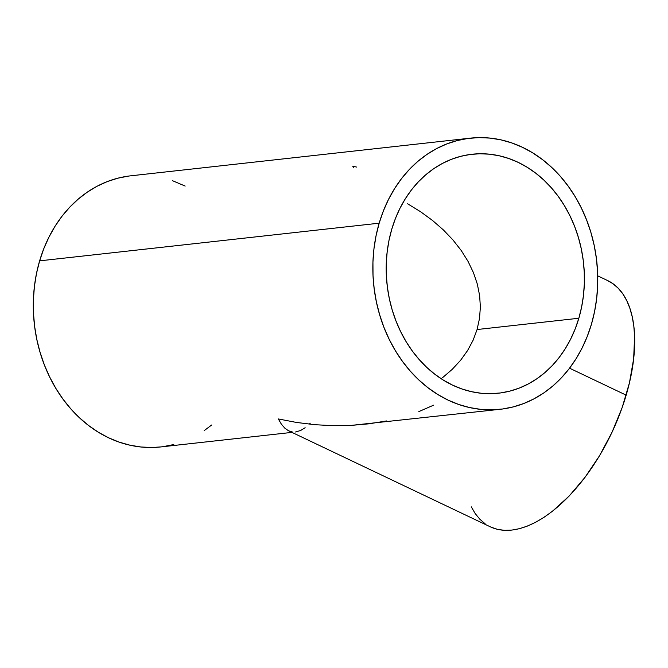 <?xml version="1.0" encoding="UTF-8"?>
<svg xmlns="http://www.w3.org/2000/svg" width="668" height="668" viewBox="0 0 668 668"><rect width="100%" height="100%" fill="white"/><g stroke="black" fill="none" stroke-linecap="round" stroke-linejoin="round"><path stroke-width="1" d="M442.542 377.679L452.228 369.346L442.542 377.679M460.603 360.277L452.228 369.346L460.603 360.277L467.575 350.558L460.603 360.277M473.086 340.279L467.575 350.558L473.086 340.279L477.077 329.533L473.086 340.279M292.242 431.929L288.726 430.843L490.379 526.852A136.389 69.18 -64.5 0 0 626.175 395.147L569.553 368.193L626.175 395.147A136.389 69.18 -64.5 0 0 607.638 280.568L597.718 275.842M353.322 167.417L352.729 166.157L356.545 167.058M578.839 318.252A120.207 98.822 -96.3 0 1 498.553 393.185A120.207 98.822 -96.3 0 1 391.774 229.182A120.207 98.822 -96.3 0 1 472.051 154.25A120.207 98.822 -96.3 0 1 578.839 318.252L477.077 329.533L578.839 318.252L575.173 328.957L570.639 339.127L565.287 348.671L559.166 357.489L552.336 365.505L544.854 372.635L536.805 378.806L528.254 383.975L519.295 388.075L510.01 391.081L500.482 392.951L490.805 393.677L481.077 393.243L471.391 391.657L461.847 388.943L452.52 385.11L443.51 380.209L434.901 374.28L426.777 367.392L419.22 359.593L412.298 350.967L406.077 341.599L400.625 331.579L395.982 320.999L392.2 309.96L389.319 298.579L387.356 286.956L386.346 275.208L386.279 263.442L387.173 251.769L389.01 240.321L391.774 229.182L395.431 218.478L399.965 208.307L405.317 198.763L411.438 189.946L418.268 181.93L425.75 174.799L433.799 168.628L442.35 163.46L451.309 159.36L460.603 156.354L470.122 154.483L479.799 153.757L489.527 154.191L499.213 155.778L508.765 158.491L518.084 162.324L527.094 167.225L535.703 173.154L543.827 180.043L551.384 187.842L558.306 196.467L564.527 205.836L569.979 215.856L574.622 226.435L578.404 237.474L581.285 248.855L583.247 260.478L584.258 272.227L584.325 283.992L583.431 295.665L581.594 307.113L578.839 318.252M379.173 223.187A136.389 112.132 -96.3 0 1 470.264 138.159A136.389 112.132 -96.3 0 1 591.43 324.247A136.389 112.132 -96.3 0 1 500.34 409.275A136.389 112.132 -96.3 0 1 379.173 223.187L39.629 260.846L379.173 223.187L376.042 235.821L373.955 248.822L372.944 262.056L373.02 275.408L374.172 288.735L376.393 301.928L379.666 314.845L383.958 327.362L389.219 339.369L395.414 350.742L402.47 361.371L410.319 371.157L418.894 380L428.113 387.824L437.882 394.546L448.103 400.115L458.682 404.457L469.52 407.538L480.509 409.334L491.548 409.826L502.52 409.008L513.333 406.879L523.871 403.472L534.041 398.821L543.744 392.959L552.879 385.954L561.362 377.863L569.111 368.769L576.058 358.758L582.129 347.936L587.272 336.388L591.43 324.247L594.562 311.614L596.649 298.613L597.66 285.378L597.584 272.026L596.432 258.7L594.211 245.507L590.938 232.589L586.646 220.073L581.385 208.065L575.19 196.693L568.134 186.063L560.285 176.277L551.71 167.434L542.491 159.61L532.722 152.888L522.501 147.319L511.922 142.977L501.084 139.896L490.095 138.101L479.056 137.608L468.084 138.426L457.271 140.556L446.733 143.962L436.563 148.613L426.869 154.475L417.725 161.481L409.242 169.572L401.493 178.665L394.546 188.677L388.475 199.498L383.332 211.046L379.173 223.187M470.264 138.159L130.719 175.818A136.389 112.132 83.7 0 0 39.629 260.846A136.389 112.132 83.7 0 0 160.788 446.934L291.966 432.388M386.43 420.957L369.128 423.804L351.301 425.382L333.14 425.683L314.803 424.698L296.475 422.443L278.331 418.945L281.345 424.122L284.693 428.038L288.334 430.651L284.693 428.038L281.345 424.122L278.331 418.945L296.475 422.443L314.803 424.698L333.14 425.683L351.301 425.382L500.34 409.275M305.142 427.737L300.683 430.468L295.532 431.987M407.639 203.79L420.598 211.739L407.639 203.79M432.538 220.473L420.598 211.739L432.538 220.473L443.352 229.901L432.538 220.473M452.937 239.937L443.352 229.901L452.937 239.937L461.204 250.475L452.937 239.937M468.059 261.413L461.204 250.475L468.059 261.413L473.453 272.661L468.059 261.413M477.319 284.092L473.453 272.661L477.319 284.092L479.632 295.607L477.319 284.092M480.367 307.096L479.632 295.607L480.367 307.096L479.507 318.436L480.367 307.096M477.077 329.533L479.507 318.436L477.077 329.533M185.161 186.063L172.377 180.636M128.532 176.093L117.727 178.214L107.189 181.621L97.019 186.272L87.316 192.133L78.181 199.147L69.697 207.23L61.94 216.323L54.993 226.335L48.923 237.165L43.787 248.705L39.629 260.846L36.489 273.479L34.41 286.48L33.4 299.715L33.475 313.067L34.627 326.401L36.849 339.586L40.122 352.504L44.405 365.02L49.674 377.028L55.861 388.4L62.917 399.03L70.775 408.816L79.35 417.659L88.568 425.483L98.33 432.213L108.558 437.774L119.138 442.116L129.976 445.197L140.965 447.001L152.003 447.485L160.871 446.925M162.975 446.667L173.789 444.546M204.191 430.618L211.664 425.007M309.701 423.704L310.228 423.153M433.615 405.175L418.836 411.597M607.003 280.276L612.907 283.658L618.192 288.209L622.81 293.862L626.718 300.575L629.874 308.282L632.262 316.908L633.84 326.368L634.6 336.58L633.648 358.825L629.448 382.806L622.159 407.58L612.055 432.204L599.53 455.743L585.059 477.278L569.203 495.982L552.578 511.145L544.169 517.207L535.811 522.176L527.578 526.008L519.554 528.655L511.805 530.1L504.423 530.334L497.468 529.34L491.005 527.144M485.11 523.754L479.824 519.211L475.199 513.558L471.291 506.845"/></g></svg>

